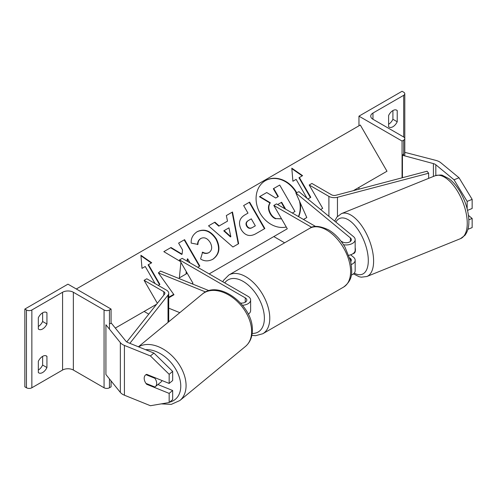 <?xml version="1.0" encoding="UTF-8"?>
<svg xmlns="http://www.w3.org/2000/svg" width="497" height="497" viewBox="0 0 497 497"><rect width="100%" height="100%" fill="white"/><g stroke="black" fill="none" stroke-linecap="round" stroke-linejoin="round"><path stroke-width="0.75" d="M342.532 242.002L342.172 241.71A7.623 3.572 -112 0 0 342.054 241.741M348.832 255.278A9.145 5.281 0 0 0 355.169 250.258L355.169 239.678A9.145 5.281 0 0 0 353.516 236.647L298.995 191.693L295.87 192.954L306.798 217.524L303.518 219.488M343.526 244.754A9.145 5.281 0 0 0 355.169 239.678M349.733 257.9L350.397 258.446A5.337 3.081 180 0 1 351.36 260.211A5.337 3.081 180 0 1 350.745 261.652M340.954 241.107L342.253 241.853A5.337 3.081 0 0 0 348.068 242.524A5.337 3.081 0 0 0 351.36 239.678A5.337 3.081 0 0 0 350.397 237.914L295.87 192.954M351.286 264.528A9.145 5.281 180 0 0 355.169 260.211A9.145 5.281 180 0 0 353.516 257.185L350.64 254.812M311.768 227.365L273.816 205.454L276.506 203.9L315.651 226.495M273.816 205.454L287.285 228.788L273.816 236.566L284.626 242.809M351.28 275.114A9.145 5.281 0 0 0 355.169 270.79L355.169 260.211M459.035 177.777L472.15 199.365L467.155 201.384L454.041 179.796L459.035 177.777L440.82 162.755A12.195 7.039 0 0 0 439.454 161.817A12.195 7.039 0 0 0 435.987 160.413L404.8 152.337M454.041 179.796L435.826 164.774A6.094 3.522 0 0 0 435.142 164.302A6.094 3.522 0 0 0 433.409 163.6L402.44 155.263L402.44 177.715M472.15 199.365L472.15 208.498L467.528 210.368M467.155 201.384L467.155 208.839M402.44 155.263L403.688 153.722M467.907 229.303L472.15 227.589L472.15 218.456L468.447 215.406M468.845 219.792L472.15 218.456M392.91 110.564A7.623 4.398 120 0 0 388.598 115.54L388.598 126.741A7.623 4.398 -60 0 0 389.095 127.12A7.623 4.398 -60 0 0 397.221 121.765L397.221 110.564A7.623 4.398 120 0 0 396.718 110.185A7.623 4.398 120 0 0 392.91 110.564L392.91 119.274L397.221 121.765M358.958 116.161L402.067 141.049L403.688 140.117A3.808 2.199 0 0 0 404.8 138.564A3.808 2.199 0 0 0 403.688 137.004L372.967 119.274A7.623 4.398 180 0 1 370.737 116.161A7.623 4.398 180 0 1 372.967 113.049L403.688 95.318A3.808 2.199 0 0 0 404.8 93.759A3.808 2.199 0 0 0 403.688 92.206L402.067 91.274L358.958 116.161L358.958 125.809M358.958 187.406L358.958 189.183M388.598 124.25A7.623 4.398 120 0 0 392.91 119.274M402.067 141.049L402.067 177.814M396.14 109.936L397.221 110.564M352.659 253.892L353.895 253.389A7.623 3.572 -112 0 0 355.411 249.929A7.623 3.572 -112 0 0 355.169 247.711M348.875 255.39L349.49 255.141M147.193 383.883L146.683 384.299A7.623 5.094 50.5 0 1 144.186 378.316A7.623 5.094 50.5 0 1 145.584 374.955A7.623 5.094 50.5 0 1 146.683 374.347L169.16 383.429L169.16 374.297L172.658 371.414L172.658 380.547L169.16 383.429M172.658 371.414L153.927 353.063L150.429 355.945L124.412 345.427A12.195 7.039 180 0 1 122.784 344.645A12.195 7.039 180 0 1 120.355 342.638L105.917 324.758L105.917 374.539L120.355 392.419A12.195 7.039 180 0 0 122.784 394.419A12.195 7.039 180 0 0 124.412 395.208L150.429 405.726L169.16 402.52L169.16 393.388L146.683 384.299M153.927 353.063L127.909 342.545A6.094 3.522 180 0 1 127.095 342.153A6.094 3.522 180 0 1 125.884 341.153L111.44 323.274L109.452 323.808M169.16 402.52L172.658 399.638L172.658 390.505L157.916 384.548M172.658 390.505L169.16 393.388M150.429 355.945L169.16 374.297M144.186 378.316A7.623 5.094 -129.5 0 0 145.969 383.392L154.89 386.995A7.623 5.094 -129.5 0 0 155.275 386.716A7.623 5.094 -129.5 0 0 156.673 383.361A7.623 5.094 -129.5 0 0 154.89 378.285L145.969 374.682A7.623 5.094 -129.5 0 0 145.584 374.955A7.623 5.094 -129.5 0 0 144.186 378.316M155.275 386.716L160.96 382.031A7.623 5.094 -129.5 0 0 162.022 380.547M155.393 377.869L154.89 378.285M42.63 365.059L46.942 367.55A7.623 4.398 120 0 1 38.822 372.905A7.623 4.398 120 0 1 38.325 372.526L38.325 361.325A7.623 4.398 -60 0 1 42.63 356.349L42.63 365.059A7.623 4.398 -60 0 1 38.325 370.041M38.325 317.769A7.623 4.398 -60 0 1 42.63 312.793A7.623 4.398 -60 0 1 46.445 312.414A7.623 4.398 -60 0 1 46.942 312.793L46.942 323.994A7.623 4.398 120 0 1 38.822 329.349A7.623 4.398 120 0 1 38.325 328.971L38.325 317.769M24.85 309.059L67.959 284.166L111.073 309.059L109.452 309.991A3.808 2.199 180 0 1 104.066 309.991L73.351 292.255A7.623 4.398 0 0 0 62.572 292.255L31.858 309.991A3.808 2.199 180 0 1 26.465 309.991L24.85 309.059L24.85 386.84L26.465 387.772A3.808 2.199 180 0 0 31.858 387.772L62.572 370.041A7.623 4.398 0 0 1 73.351 370.041L104.066 387.772A3.808 2.199 180 0 0 109.452 387.772L111.073 386.84L111.073 380.926M42.63 312.793L42.63 321.503A7.623 4.398 -60 0 1 38.325 326.479M42.63 356.349A7.623 4.398 -60 0 1 46.445 355.97A7.623 4.398 -60 0 1 46.942 356.349L46.942 367.55M111.073 309.059L111.073 323.373M42.63 321.503L46.942 323.994M45.867 312.166L46.942 312.793M45.867 355.728L46.942 356.349M240.616 303.077A5.337 3.081 180 0 0 246.816 300.033A5.337 3.081 180 0 0 245.251 297.858L179.51 259.9L182.206 258.347L247.947 296.299A9.145 5.281 180 0 1 250.625 300.033A9.145 5.281 180 0 1 242.524 305.282M250.625 300.033L250.625 310.613A9.145 5.281 180 0 1 248.258 314.16M179.808 312.663L168.719 308.177M173.72 294.392L168.719 297.355M209.026 290.67L160.556 271.082L158.369 272.884L173.975 294.746L168.719 297.865M205.596 291.975L158.369 272.884M179.51 259.9L192.979 283.234L192.01 283.793L192.979 283.234M309.215 185.014L328.902 196.377A7.623 4.398 180 0 0 337.457 197.272L428.631 173.223L427.053 171.223L335.873 195.271A3.808 2.199 180 0 1 331.598 194.824L311.911 183.461L309.215 185.014L322.69 208.349L320.633 209.535L322.69 208.349M428.631 173.223L428.631 178.373M126.766 341.948L164.563 294.174A3.808 2.199 0 0 0 164.905 293.261A3.808 2.199 0 0 0 163.793 291.708L144.105 280.339L157.356 303.288M115.316 328.076L156.598 304.239L144.105 311.451L148.765 314.141M129.86 343.334L168.029 295.088A7.623 4.398 0 0 0 168.719 293.261A7.623 4.398 0 0 0 166.483 290.149L146.801 278.786L144.105 280.339M296.666 192.637A25.701 20.986 60 0 0 265.485 180.597L265.485 180.597A25.701 20.986 60 0 0 258.695 210.48A25.701 20.986 60 0 0 286.272 227.03M298.647 216.68A25.701 20.986 60 0 0 300.244 202.782M298.424 216.549A25.701 20.986 60 0 0 299.492 201.092M296.255 192.799A25.701 20.986 60 0 0 265.292 180.709M310.408 197.539L298.977 177.74L302.592 175.652L291.801 168.166L292.895 181.25L296.125 179.386L307.084 198.365M299.362 177.522L310.793 197.321L307.867 199.011M197.297 231.621C204.435 228.316 210.771 230.726 216.301 238.858L216.344 238.933C220.68 247.655 219.537 254.421 212.902 259.223L212.902 259.223C208.485 261.484 204.379 261.41 200.583 258.993L202.614 252.134C204.907 253.445 207.075 253.569 209.113 252.507L209.113 252.507C212.101 250.246 212.474 246.928 210.225 242.561L210.181 242.486C207.479 238.274 204.404 236.914 200.968 238.405L200.968 238.405C198.93 239.722 197.924 241.728 197.955 244.418L191.196 243.095C190.867 238.343 192.904 234.522 197.297 231.621L197.297 231.621M227.52 221.128L226.334 215.568L232.497 212.002L238.635 243.692L232.913 246.997L208.535 225.837L214.903 222.165L219.165 225.949L227.52 221.128M353.305 190.674L386.983 171.229L360.306 125.033L76.314 288.993M168.719 297.243L173.702 294.367M209.15 273.903L287.285 228.788M303.456 219.457L306.798 217.524M241.25 229.682C238.038 223.165 239.299 218.208 245.033 214.822L247.991 213.12L243.636 205.572L249.612 202.124L264.851 228.527L255.613 233.857C249.805 236.988 245.033 235.621 241.293 229.757L241.25 229.682M180.908 262.317L179.349 277.891L186.431 273.804L186.568 272.126M197.7 267.293L199.825 266.069L184.586 239.666L178.609 243.114L182.554 249.941L182.088 254.184L171.005 247.506L163.83 251.65L180.448 261.528M187.456 261.379L187.667 258.807L190.003 262.845M155.095 283.576L145.242 266.498L142.005 268.368L140.918 255.278L151.703 262.764L148.473 264.634L159.904 284.433L158.245 285.39M281.569 218.885L276.065 218.593C273.928 217.823 272.101 216.133 270.598 213.536L270.554 213.462C268.361 209.349 268.281 205.789 270.306 202.77L259.825 196.52L266.74 192.532L275.717 198.03L278.339 196.52L273.71 188.506L279.699 185.052L294.976 211.505L292.329 213.033L294.591 211.722M275.686 218.81C273.543 218.04 271.722 216.357 270.213 213.753L270.169 213.679C267.982 209.572 267.902 206.007 269.927 202.993L259.446 196.744L259.825 196.52M281.519 218.798L276.065 218.593M277.96 196.737L273.331 188.723L273.71 188.506M269.927 202.993L270.306 202.77M228.949 227.843L224.147 230.62L230.844 236.696L228.949 227.843M230.844 236.696L230.459 236.92L223.768 230.838L224.147 230.62M227.135 221.345L219.165 225.949M226.334 215.568L232.497 212.002M232.118 212.225L238.256 243.915M208.535 225.837L214.903 222.165M214.518 222.383L218.786 226.166M247.071 225.967C248.469 228.21 250.283 228.707 252.526 227.446L255.328 225.824L251.302 218.848L248.469 220.488C246.326 221.861 245.847 223.662 247.028 225.893L246.692 226.185C248.084 228.434 249.904 228.924 252.147 227.663L254.949 226.048M248.084 220.705L248.469 220.488L248.084 220.705C245.947 222.084 245.468 223.886 246.649 226.11L246.692 226.185M245.033 214.822L247.612 213.337M243.636 205.572L249.612 202.124M249.227 202.347L264.472 228.744M196.918 231.844C204.056 228.533 210.386 230.943 215.915 239.076L215.959 239.15C220.301 247.879 219.152 254.638 212.523 259.44L212.902 259.223M202.236 252.358C204.528 253.663 206.696 253.787 208.734 252.731L209.113 252.507L208.734 252.731M200.589 238.622L200.968 238.405L200.589 238.622C198.552 239.945 197.545 241.946 197.576 244.636M182.088 254.184L181.703 254.402L170.626 247.73L163.83 251.65M170.626 247.73L171.005 247.506M199.446 266.286L184.207 239.889L178.609 243.114M184.207 239.889L184.586 239.666M187.108 261.18L187.288 259.024L187.667 258.807M186.052 274.021L186.251 271.579M159.525 284.651L148.094 264.851L148.473 264.634M140.962 255.793L151.324 262.988M302.213 175.87L291.845 168.676M284.998 208.802L285.321 208.61L281.656 202.26L277.668 204.565M284.88 208.734L281.277 202.484L277.705 204.54M281.277 202.484L281.656 202.26M350.397 258.446L350.397 260.211M350.397 237.914L350.397 241.443M435.826 164.774L435.826 175.503M433.409 163.6L433.409 176.447M403.688 95.318L403.688 137.004M372.967 113.049L372.967 119.274M403.688 140.117L403.688 155.598M343.582 287.092A33.914 19.582 -120 0 0 348.782 259.919A33.914 19.582 -120 0 0 326.622 230.03A33.914 19.582 -120 0 0 309.668 228.353C313.495 225.309 319.782 225.806 328.529 229.844C335.046 233.733 340.551 239.529 345.042 247.239L350.602 261.043C352.187 271.443 353.566 279.451 343.582 287.092L262.751 333.76L255.582 335.68L251.842 335.345M309.668 228.353L228.837 275.021A33.914 19.582 60 0 1 245.791 276.699A33.914 19.582 60 0 1 267.945 306.587A33.914 19.582 60 0 1 262.751 333.76M252.153 333.419A30.106 17.383 -120 0 0 263.87 312.588A30.106 17.383 -120 0 0 243.095 281.37A30.106 17.383 -120 0 0 224.743 282.905M467.248 223.246A33.914 15.885 -112 0 0 455.898 188.705A33.914 15.885 -112 0 0 435.086 175.764C439.447 174.869 442.032 174.801 442.839 175.547L448.828 178.609C453.127 181.796 456.991 186.356 460.408 192.283C465.857 202.012 468.677 211.734 468.876 221.445C468.87 224.47 468.733 230.117 464.975 235.28L460.508 238.647A33.914 15.885 -112 0 0 467.248 223.246M354.237 273.114A30.106 14.096 -112 0 0 368.302 260.565A30.106 14.096 -112 0 0 355.287 226.005A30.106 14.096 -112 0 0 335.86 222.091M435.086 175.764L341.445 213.623A33.914 15.885 68 0 1 362.257 226.564A33.914 15.885 68 0 1 373.607 261.105A33.914 15.885 68 0 1 366.867 276.506L460.508 238.647M124.412 345.427L124.412 395.208M120.355 342.638L120.355 392.419M145.54 349.671A30.106 20.135 50.5 0 1 180.771 386.119A30.106 20.135 50.5 0 1 169.558 402.191M161.221 403.881L171.322 404.365L179.871 400.514A33.914 22.682 -129.5 0 0 186.077 385.579A33.914 22.682 -129.5 0 0 168.887 353.032A33.914 22.682 -129.5 0 0 138.595 346.869M251.644 331.518A33.914 22.682 50.5 0 1 245.443 346.452C250.016 342.476 252.314 337.078 252.333 330.257C253.445 305.817 219.034 279.103 202.291 294.118A33.914 22.682 50.5 0 1 233.149 297.945A33.914 22.682 50.5 0 1 251.644 331.518M62.572 292.255L62.572 370.041M31.858 309.991L31.858 387.772M26.465 309.991L26.465 387.772M109.452 309.991L109.452 329.144M109.452 378.919L109.452 387.772M104.066 309.991L104.066 387.772M73.351 292.255L73.351 370.041M245.251 297.858L245.251 302.213M328.902 196.377L328.902 216.357M337.457 197.272L337.457 216.437M163.793 291.708L163.793 295.15M168.029 295.088L168.029 322.373M270.169 213.679L270.554 213.462M270.213 213.753L270.598 213.536M252.147 227.663L252.526 227.446M246.649 226.11L247.028 225.893M215.915 239.076L216.301 238.858M215.959 239.15L216.344 238.933M404.8 93.759L404.8 155.903M228.837 275.021L223.594 280.271L222.786 281.774M341.445 213.623L336.947 217.034L334.661 221.103M353.435 273.884L359.145 276.73L361.294 277.183L366.867 276.506M179.871 400.514L245.443 346.452M138.415 346.794L202.291 294.118M168.719 293.261L168.719 321.801"/></g></svg>
